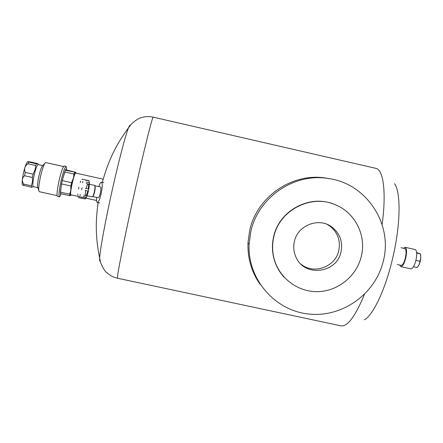 <?xml version="1.0" encoding="UTF-8"?>
<svg xmlns="http://www.w3.org/2000/svg" width="443" height="443" viewBox="0 0 443 443"><rect width="100%" height="100%" fill="white"/><g stroke="black" fill="none" stroke-linecap="round" stroke-linejoin="round"><path stroke-width="0.66" d="M130.22 125.413C129.937 124.882 129.356 125.712 128.476 127.916C125.33 135.525 117.533 165.588 110.667 197.207C104.487 225.498 100.013 250.516 99.653 258.031C99.52 260.401 99.697 261.403 100.179 261.038M394.519 183.712L394.519 183.707C401.142 192.256 400.61 225.919 392.299 259.764C385.067 290.215 373.034 315.172 364.373 319.813L364.373 319.813M327.255 224.435L330.157 226.29C337.793 232.603 340.673 240.676 338.795 250.511C335.517 266.974 313.655 274.893 300.985 264.155M294.379 241.546C297.613 225.022 319.386 216.865 332.272 227.309C340.008 233.699 342.921 241.878 341.016 251.84C337.001 273.253 304.64 277.368 296.118 257.444C293.731 252.383 293.155 247.078 294.379 241.546M329.653 178.723L325.832 178.053C292.153 172.443 256.702 196.891 249.636 230.665L247.98 242.947C247.487 258.136 251.497 271.897 260.008 284.229M383.311 261.054C393.168 224.031 366.295 183.192 328.041 178.468C293.897 172.781 257.942 197.572 250.782 231.816L249.099 244.27C247.454 278.78 274.311 310.15 307.985 313.949C341.608 318.113 375.481 294.302 383.311 261.054M332.4 203.647C308.278 194.721 278.835 211.311 273.602 236.85C272.041 243.739 272.046 250.588 273.63 257.405C275.419 264.831 278.852 271.365 283.919 276.997M361.327 256.32C366.472 236.08 355.646 213.543 336.575 205.275C312.01 193.325 279.262 209.821 273.785 237.005C272.224 243.905 272.229 250.766 273.813 257.593C278.453 277.479 297.347 292.059 317.62 291.644C337.893 291.339 356.643 276.188 361.327 256.32M103.225 179.194L75.631 173.052C74.784 173.639 73.571 177.421 71.993 184.399C70.708 190.662 70.315 194.128 70.814 194.804L96.557 200.48M401.015 247.726L404.836 248.573C406.281 249.498 406.447 252.665 405.328 258.07C404.038 262.832 402.632 265.263 401.114 265.368L397.293 264.526M399.697 265.058L400.837 266.653C402.587 266.531 404.21 263.729 405.699 258.236C406.984 252.006 406.796 248.357 405.123 247.299L403.418 248.263M405.123 247.299L415.196 249.536C416.935 250.616 417.168 254.265 415.883 260.495C414.382 265.977 412.726 268.768 410.91 268.873L400.837 266.653M420.601 254.625L420.822 257.715L420.451 253.894L416.647 252.582M413.485 266.78L417.123 267.583L419.156 264.576L420.822 257.715L420.263 261.27L419.156 264.576L418.042 266.442M415.911 260.379L419.986 261.281M416.686 253.058L420.451 253.894M79.845 195.845L80.388 194.455M83.755 195.13L87.11 195.8L86.557 197.185L83.206 196.515M80.72 181.115L80.183 182.505M82.736 182.832L82.769 181.359M86.125 182.051L89.469 182.737L89.447 184.216L86.097 183.524M77.879 193.94L77.835 195.413M81.684 189.698L82.088 187.699M85.46 188.386L88.822 189.067L88.417 191.06L85.056 190.379M78.915 187.19L78.516 189.15M82.282 179.432L81.927 179.393M89.469 182.737L88.949 180.81L85.621 180.124M85.261 180.085L88.583 180.772M78.295 197.412L78.638 197.489M81.983 198.154L81.634 198.076M89.447 184.216L88.822 189.067M88.417 191.06L87.11 195.8M86.557 197.185L85.316 198.818M87.808 190.939C87.121 193.702 86.479 195.241 85.881 195.557M85.704 195.518C85.277 194.992 85.283 193.32 85.732 190.518M86.141 188.524C86.872 185.623 87.537 184.122 88.135 184.011C88.639 184.343 88.661 185.988 88.207 188.945M94.974 190.058L94.658 191.764C93.977 194.698 93.312 196.31 92.67 196.603L98.263 197.733C98.927 197.589 99.62 195.983 100.345 192.915C101.015 189.438 101.059 187.439 100.461 186.918L94.907 185.783C95.361 186.448 95.311 188.297 94.747 191.332C94.077 194.388 93.401 196.133 92.72 196.57L92.565 196.675M87.105 195.823L92.321 196.842C93.047 196.376 93.761 194.521 94.475 191.271C95.073 188.048 95.129 186.082 94.647 185.379L88.135 184.011M61.189 193.824L60.619 194.355L60.326 193.635L69.612 195.679L70.847 195.452M60.326 193.635L61.499 183.911L70.88 185.982L70.73 190.8L69.629 194.211L60.309 192.157L61.837 182.272L64.634 171.962L73.964 174.038L73.516 177.831L71.583 182.704L62.203 180.628L65.326 170.256L66.505 170.001L75.731 172.31L65.326 170.256C66.001 168.883 66.395 168.8 66.505 170.001M22.781 185.074L31.531 187.289L33.38 186.658M23.612 184.066C21.679 180.777 21.995 177.997 24.564 175.738L32.422 177.477L32.549 181.198L31.414 185.789L23.612 184.066L23.756 185.578M25.262 172.438C23.894 169.004 24.775 166.119 27.892 163.788L35.706 165.527L35.158 169.376L33.114 174.182L25.262 172.438L24.564 175.738M28.706 162.099L27.804 161.634L30.318 161.939L38.009 163.65L36.498 163.832L28.706 162.099L27.892 163.788M71.212 194.892L70.742 195.529C70.055 195.313 70.443 191.614 71.904 184.432C73.527 177.255 74.801 173.213 75.731 172.31L76.03 173.141M70.88 185.982L71.583 182.704M69.612 195.679L69.629 194.211M73.964 174.038L74.629 172.327M60.946 194.172C60.242 195.961 59.705 196.83 59.334 196.781C58.531 195.834 59.013 190.977 60.791 182.223C63.011 172.46 64.767 167.188 66.062 166.413C66.417 166.524 66.533 167.543 66.417 169.459M59.334 196.781L57.418 196.36C56.593 195.407 57.064 190.545 58.836 181.791C61.056 172.028 62.828 166.756 64.146 165.987L66.062 166.413M57.064 195.607L39.25 191.686L38.735 190.385C38.563 187.766 39.084 183.513 40.291 177.637C41.769 170.926 43.237 166.219 44.688 163.511L45.701 162.548L63.504 166.518M37.865 187.616L37.566 186.664C37.428 184.67 37.816 181.464 38.724 177.039C39.837 171.995 40.944 168.445 42.057 166.391L42.727 165.654M37.871 187.649L33.275 186.636C32.489 185.888 32.721 182.339 33.978 175.993C35.595 168.927 36.985 165.128 38.153 164.608L42.749 165.632M32.422 177.477L33.114 174.182M31.531 187.289L31.414 185.789M35.706 165.527L36.498 163.832M22.659 184.964L22.499 184.82C21.857 183.391 22.133 179.675 23.324 173.678C24.841 166.956 26.275 162.963 27.621 161.701L27.737 161.651M98.795 186.581C99.808 183.624 100.694 182.162 101.436 182.195C102.554 183.158 102.483 186.907 101.214 193.436C99.858 199.189 98.556 202.202 97.316 202.468C96.624 202.191 96.386 200.502 96.602 197.395M102.355 182.383C103.656 177.172 107.145 165.959 111.42 156.623C115.861 146.76 121.543 137.192 128.476 127.916L131.355 124.068C135.691 120.214 138.869 118.115 140.885 117.788C144.878 116.454 149.003 116.243 153.267 117.162C152.63 115.202 142.546 155.842 132.213 202.999C122.772 245.893 116.382 279.273 117.583 278.248C113.33 277.285 109.676 275.352 106.625 272.456C104.936 271.304 102.942 268.065 100.639 262.732L99.653 258.031C97.538 248.041 96.424 238.096 96.314 228.195C96.076 219.811 97.333 207.523 98.147 202.628M153.267 117.162L375.825 168.34C383.345 169.525 386.529 191.974 382.11 224.59M364.406 294.473C355.286 316.407 347.462 326.862 340.938 325.843L117.583 278.254M332.272 227.309L330.157 226.29M328.041 178.468L325.832 178.053M249.099 244.27L247.98 242.947M82.149 179.238L88.816 180.617M78.433 197.628L85.106 198.957M37.566 186.664L38.735 190.385M42.057 166.391L44.688 163.511M38.264 164.63L38.054 163.976M22.499 184.82L22.931 185.207M103.839 182.693L101.436 182.195M99.725 202.944L97.316 202.468"/></g></svg>
